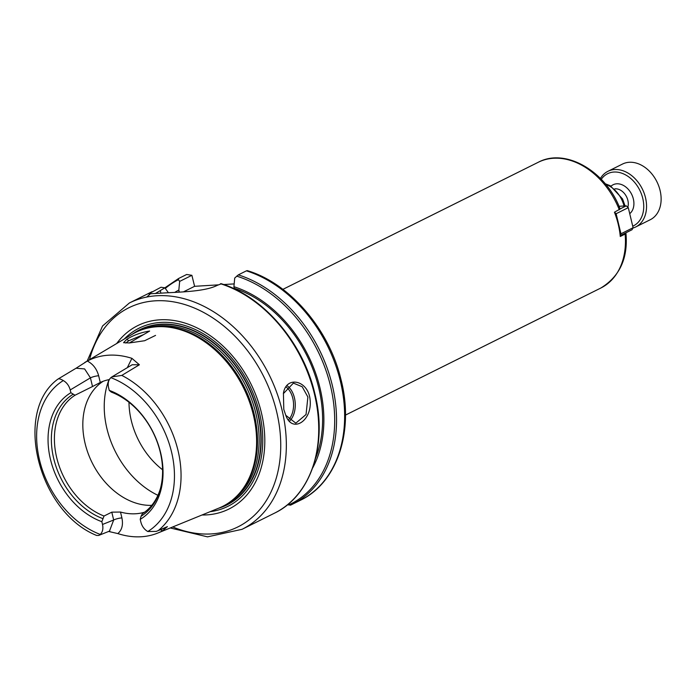 <?xml version="1.0" encoding="UTF-8"?>
<svg xmlns="http://www.w3.org/2000/svg" width="695" height="695" viewBox="0 0 695 695"><rect width="100%" height="100%" fill="white"/><g stroke="black" fill="none" stroke-linecap="round" stroke-linejoin="round"><path stroke-width="1.04" d="M129.392 342.948L149.642 331.046C141.215 332.375 133.596 335.129 126.82 339.282L123.571 342.687L129.383 342.956L144.656 340.724L155.558 335.398M87.318 361.044L76.059 368.237L84.616 368.915L90.428 377.845L92.513 386.533L100.271 382.476L98.655 375.752C96.753 368.863 92.974 363.963 87.318 361.053A93.173 68.649 63.5 0 1 108.533 355.206A93.173 68.649 63.5 0 1 131.902 358.333L127.315 367.664M109.245 390.382L111.261 392.076A69.865 51.473 63.5 0 1 111.773 392.275A69.865 51.473 63.5 0 1 160.163 489.523A69.865 51.473 63.5 0 1 141.068 516.229L140.208 519.356A72.237 53.22 63.5 0 0 160.614 452.68A72.237 53.22 63.5 0 0 109.245 390.382L108.576 387.61C107.682 383.345 108.437 380.026 110.844 377.663L111.869 376.907L121.799 375.413L139.391 364.779L131.902 358.333M160.441 529.72L162.5 530.841L167.408 526.619L156.288 531.397L147.783 531.519C144.325 529.512 142.023 526.384 140.876 522.127L140.208 519.356M162.491 530.85A92.374 68.049 63.5 0 1 157.887 533.013A92.374 68.049 63.5 0 1 117.811 533.578C121.955 530.068 123.319 524.847 121.903 517.897A6.02 1.216 -13.5 0 0 113.676 519.99L109.463 531.119M108.629 531.458L117.811 533.578M84.773 362.477L132.424 334.182A97.257 71.654 63.5 0 1 156.479 326.789A97.257 71.654 63.5 0 1 156.957 326.754A97.257 71.654 63.5 0 1 243.485 387.749A97.257 71.654 63.5 0 1 239.358 493.354A97.257 71.654 63.5 0 1 218.951 508.08L157.887 533.013M125.752 343.035L128.766 340.75L143.7 334.547M162.569 469.759A68.223 50.257 63.5 0 1 131.277 420.518A68.223 50.257 63.5 0 1 128.992 402.275M121.903 517.897L120.496 512.041L111.791 512.163L113.676 519.99L102.513 524.464C103.407 528.73 102.651 532.049 100.245 534.412L98.699 535.445L96.57 535.437C38.616 512.145 12.84 411.961 57.902 379.123L76.189 368.159M120.496 512.041A68.223 50.257 -116.5 0 0 144.56 512.206M167.408 526.619L165.445 527.714M98.655 375.752A6.02 1.216 -13.5 0 0 90.428 377.845L70.212 389.947C69.066 385.69 66.763 382.563 63.306 380.556C60.387 378.818 58.528 378.41 57.72 379.314L57.902 379.123M109.35 379.574A68.223 50.257 -116.5 0 0 100.271 382.476M111.869 376.916L132.189 364.745L139.391 364.779M92.513 386.533L75.017 395.238L70.881 392.718L70.212 389.947M102.513 524.464L101.844 521.693A72.237 53.22 63.5 0 1 50.474 459.395A72.237 53.22 63.5 0 1 70.881 392.718M101.844 521.693L104.015 516.029L111.791 512.163M111.261 392.076L112.086 392.397M102.695 518.566A69.865 51.473 63.5 0 1 53.715 458.57A69.865 51.473 63.5 0 1 72.888 394.413M160.397 488.681A68.223 50.257 63.5 0 1 142.388 513.692L141.068 516.229M104.015 516.029A68.223 50.257 63.5 0 1 56.695 457.631A68.223 50.257 63.5 0 1 75.017 395.238M151.753 505.343A68.223 50.257 63.5 0 1 88.812 455.234A68.223 50.257 63.5 0 1 103.19 381.26M625.361 233.06L625.96 233.346L625.126 234.067L620.27 236.482A70.23 51.743 -116.5 0 0 614.441 212.21L620.122 209.03C606.327 171.552 565.721 147.47 538.278 162.265A70.23 51.743 63.5 0 1 553.507 158.251A70.23 51.743 63.5 0 1 619.306 209.794M179.319 292.135L178.841 290.05L179.649 281.406L191.881 275.316L194.6 286.314L218.213 284.872M223.694 284.542L234.172 283.908M174.723 292.395A115.969 85.433 63.5 0 1 178.841 290.05M191.881 275.316L186.668 274.482L178.572 278.513L178.441 279.685L179.649 281.406M246.412 270.841L247.272 270.624C289.676 283.213 329.039 329.109 340.95 379.314C354.389 430.787 337.449 482.695 300.336 500.304A126.412 93.13 63.5 0 0 340.576 382.015A126.412 93.13 63.5 0 0 246.412 270.841L238.316 274.873A126.412 93.13 63.5 0 1 332.471 386.038A126.412 93.13 63.5 0 1 292.239 504.335A126.412 93.13 63.5 0 1 290.519 505.161L287.626 504.648M234.406 288.911L233.911 286.696L234.719 278.043L238.316 274.873M183.428 291.874L194.6 286.314M155.298 293.559L164.897 287.826L161.005 287.243L148.669 293.846L162.152 293.099M178.554 278.521L164.88 287.817L168.407 292.734M162.135 293.09C177.929 292.056 204.808 291.831 217.257 285.35L220.958 283.96M283.786 409.424L285.906 415.636C292.369 433.68 312.568 420.814 310.083 399.642C308.276 380.122 286.097 375.343 283.43 393.301L283.786 409.424M283.36 393.648L293.394 383.119L302.203 386.741L307.894 397.027L306.043 414.524L295.827 423.159L285.749 415.28M289.763 420.892A20.068 12.953 86.5 0 0 294.437 397.853A20.068 12.953 86.5 0 0 287.365 385.907M286.288 387.15A18.861 12.171 -93.5 0 1 292.786 398.27A18.861 12.171 -93.5 0 1 288.607 419.711M233.911 286.696A115.969 85.433 63.5 0 1 312.68 467.909M134.352 333.096A97.587 71.898 63.5 0 1 136.246 331.923A97.587 71.898 63.5 0 1 160.858 324.461A97.587 71.898 63.5 0 1 254.24 401.415A97.587 71.898 63.5 0 1 223.069 506.403A97.587 71.898 63.5 0 1 220.993 507.194M136.298 331.889A97.595 71.906 63.5 0 1 136.359 331.854A97.595 71.906 63.5 0 1 160.971 324.4A97.595 71.906 63.5 0 1 254.361 401.354A97.595 71.906 63.5 0 1 223.191 506.351A97.595 71.906 63.5 0 1 223.13 506.377M132.05 334.408A97.839 72.08 63.5 0 1 247.82 385.238A97.839 72.08 63.5 0 1 218.551 508.245M116.673 343.538A102.417 75.451 63.5 0 1 159.867 319.813A102.417 75.451 63.5 0 1 261.363 412.595A102.417 75.451 63.5 0 1 206.702 514.891A102.417 75.451 63.5 0 1 201.993 515.004M619.002 206.293L626.291 205.85L628.28 207.666L626.291 205.85L620.088 208.934M614.476 212.201L616.135 213.713L615.11 213.973M620.192 235.631L632.024 229.741L633.102 227.734L620.948 233.781L620.149 235.275M620.01 234.015L620.948 233.781L616.135 213.713L628.28 207.666L633.102 227.734M601.271 179.336A29.094 21.432 63.5 0 1 613.928 172.039A29.094 21.432 63.5 0 1 641.711 194.809A29.094 21.432 63.5 0 1 632.728 226.179M600.428 178.467A31.101 22.909 63.5 0 1 607.943 171.3A31.101 22.909 63.5 0 1 614.684 169.528A31.101 22.909 63.5 0 1 644.161 193.253A31.101 22.909 63.5 0 1 635.656 226.996A31.101 22.909 63.5 0 1 632.919 228.064M607.943 171.3L622.52 164.046A31.101 22.909 63.5 0 1 629.262 162.274A31.101 22.909 63.5 0 1 658.738 185.999A31.101 22.909 63.5 0 1 650.225 219.742L635.656 226.996M121.799 375.413A91.392 67.337 63.5 0 1 177.989 450.412A91.392 67.337 63.5 0 1 158.912 530.007M126.82 339.282L128.766 340.75M157.921 495.309A80.264 59.127 63.5 0 1 106.926 428.633A80.264 59.127 63.5 0 1 109.037 379.635M100.245 534.42A86.588 63.792 63.5 0 1 39.537 460.055A86.588 63.792 63.5 0 1 63.306 380.556M110.844 377.654A86.588 63.792 63.5 0 1 171.552 452.019A86.588 63.792 63.5 0 1 147.783 531.519M605.71 184.357A25.48 18.774 63.5 0 1 624.049 205.989M625.126 234.067A70.23 51.743 63.5 0 1 600.854 288.017L345.458 415.097M178.198 292.204A114.371 84.26 63.5 0 1 179.223 291.648M165.314 288.408A125.404 92.392 63.5 0 1 178.441 279.685M236.665 276.141A125.404 92.392 63.5 0 1 330.942 387.845A125.404 92.392 63.5 0 1 288.538 505.004M146.671 297.069A126.412 93.13 63.5 0 1 149.833 294.428M160.224 287.661A126.412 93.13 63.5 0 1 161.005 287.252M220.497 283.742A126.412 93.13 63.5 0 1 314.661 394.908A126.412 93.13 63.5 0 1 274.421 513.197L242.034 529.321L207.51 536.853L170.24 527.965M152.014 291.718L129.4 302.968A126.412 93.13 63.5 0 1 156.809 295.749A126.412 93.13 63.5 0 1 276.627 392.189A126.412 93.13 63.5 0 1 242.034 529.321M160.371 290.996L160.892 293.177M234.293 288.295A114.371 84.26 63.5 0 1 315.608 458.214M156.479 326.789L157.426 326.719A96.883 71.376 63.5 0 1 157.904 326.693A96.883 71.376 63.5 0 1 244.093 387.445A96.883 71.376 63.5 0 1 239.992 492.633L239.358 493.354M153.717 327.041A96.796 71.316 63.5 0 1 158.295 326.581A96.796 71.316 63.5 0 1 245.596 389.739A96.796 71.316 63.5 0 1 237.49 495.405M144.43 328.943A96.796 71.316 63.5 0 1 159.954 325.755A96.796 71.316 63.5 0 1 250.269 395.855A96.796 71.316 63.5 0 1 230.375 501.66M124.249 339.038A99.541 73.331 63.5 0 1 160.771 322.428A99.541 73.331 63.5 0 1 258.809 410.18A99.541 73.331 63.5 0 1 210.151 511.668M89.507 359.671A122.398 90.176 63.5 0 1 251.581 356.222A122.398 90.176 63.5 0 1 211.271 533.925A122.398 90.176 63.5 0 1 172.751 526.949M614.814 188.866A12.745 9.391 63.5 0 1 615.24 188.823A12.745 9.391 63.5 0 1 625.309 194.661A12.745 9.391 63.5 0 1 627.88 207.093M611.044 186.164A16.758 12.345 63.5 0 1 630.096 191.629A16.758 12.345 63.5 0 1 629.722 213.678M98.699 535.437L109.793 530.989M156.288 531.38L165.784 527.574M605.189 183.732L610.332 185.765L622.564 198.952L625.057 205.928M282.882 289.355L538.278 162.265M625.96 233.346C628.132 258.175 619.758 276.393 600.854 288.017M290.493 505.169L300.336 500.304M220.932 283.63C263.362 296.252 302.994 342.626 314.748 393.153C327.962 444.565 310.943 495.909 274.421 513.197M129.4 302.968L102.565 325.964L87.179 361.053"/></g></svg>
